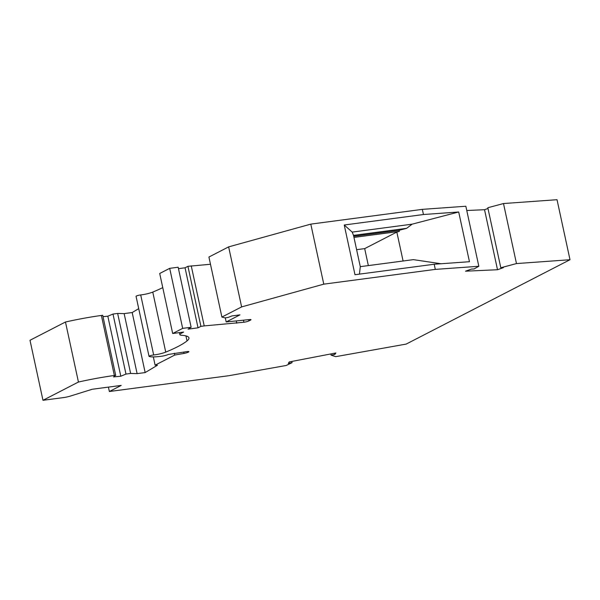 <?xml version="1.0" encoding="UTF-8"?>
<svg xmlns="http://www.w3.org/2000/svg" width="600" height="600" viewBox="0 0 600 600"><rect width="100%" height="100%" fill="white"/><g stroke="black" fill="none" stroke-linecap="round" stroke-linejoin="round"><path stroke-width="0.9" d="M179.858 334.642A15.24 2.257 -12.2 0 0 181.672 335.288A60.96 9.022 -12.2 0 1 188.947 337.882A60.96 9.022 -12.2 0 1 187.028 340.92A123.442 18.277 -12.2 0 1 165.743 352.118A9.143 1.357 -12.2 0 1 153.675 354.968A3.045 0.45 -12.2 0 0 150.57 355.605A3.045 0.45 -12.2 0 0 149.032 356.347A3.045 0.45 -12.2 0 0 149.123 356.43A25.523 3.78 -12.2 0 0 161.047 356.317A5.333 0.788 -12.2 0 0 168.255 354.457L186.863 351.608A3.81 0.562 -12.2 0 1 188.895 351.675A3.81 0.562 -12.2 0 1 188.49 352.043L188.115 352.237A3.81 0.562 -12.2 0 1 184.02 353.407L174.743 355.058L155.108 365.168L157.455 365.235L145.163 372.57L137.115 373.635L130.627 373.455L125.977 374.07L120.802 376.23L113.55 376.913L115.695 375.308L114.36 375.48A72.39 10.717 -12.2 0 0 78.442 382.035L42.975 400.298L63.555 397.575A6.855 1.013 -12.2 0 0 70.252 396.112L92.265 389.25L121.208 385.418L109.365 391.515L228.855 375.705L286.147 365.49L292.087 362.647L288.308 363.375L289.29 361.928L335.88 352.972L334.897 354.42L331.11 355.147L335.707 356.655L406.17 344.093L570 259.725L516.472 263.572L500.805 267.765L503.4 267.645L497.513 269.737L465.51 271.185L471.397 269.093L473.993 268.972L478.83 266.272L435.308 269.392L323.782 284.153L241.62 306.907L221.895 317.062L224.985 317.88L227.978 317.483L232.013 315.915L239.978 314.865L226.185 321.96L248.97 319.627A3.81 0.562 -12.2 0 1 251.002 319.695A3.81 0.562 -12.2 0 1 250.597 320.062L248.903 320.933A3.81 0.562 -12.2 0 1 243.892 322.245L204.225 325.905L200.91 326.347L198.03 327.825L188.07 329.145L191.137 327.248L182.67 328.373L172.688 333.51L183.637 332.062L181.477 333.173A15.24 2.257 -12.2 0 0 179.858 334.642L179.422 332.618M478.83 266.272L465.847 206.243L422.332 209.362L310.8 224.123L228.638 246.877L241.62 306.907M221.895 317.062L208.92 257.032L228.638 246.877M466.77 210.51L484.537 209.708L487.987 208.485M500.805 267.765L487.822 207.735L503.49 203.542L557.025 199.702L570 259.725M42.975 400.298L30 340.275L65.468 322.005A72.39 10.717 -12.2 0 1 101.385 315.45L102.712 315.278L115.695 375.308M103.012 316.657L107.82 316.2L112.995 314.048L117.645 313.433L124.14 313.605L132.18 312.54L138.72 308.64M136.148 296.4A3.045 0.45 -12.2 0 1 136.058 296.317A3.045 0.45 -12.2 0 1 137.595 295.575A3.045 0.45 -12.2 0 1 140.7 294.938A9.143 1.357 -12.2 0 0 152.767 292.087L165.743 352.118M162.765 287.625A123.442 18.277 -12.2 0 1 152.767 292.087M172.688 333.51L159.705 273.48L169.695 268.343L178.155 267.218L191.137 327.248M178.47 268.665L185.055 267.795L187.928 266.317L210.48 264.27M423.442 214.522L458.7 211.987L469.455 261.705L434.19 264.24L354.99 274.718L344.235 225L423.442 214.522L422.332 209.362M435.308 269.392L434.19 264.24M323.782 284.153L310.8 224.123M344.235 225L352.192 232.103L412.14 224.167L458.7 211.987M352.192 232.103L353.513 235.365L360.285 266.663L359.46 274.125M360.285 266.663L413.393 259.635L440.985 263.752M412.14 224.167L406.62 228.337L399.105 230.303L399.345 231.405L396.832 232.065L364.688 248.618L368.355 265.597M396.832 232.065L403.095 261M406.62 228.337L353.513 235.365M399.105 230.303L353.722 236.303M356.61 249.683L364.688 248.618M226.185 321.96L225.292 317.843M236.76 323.19L236.317 321.12M191.25 265.875L204.225 325.905M200.91 326.347L187.928 266.317M185.055 267.795L198.03 327.825M117.645 313.433L130.627 373.455M124.14 313.605L137.115 373.635M120.802 376.23L107.82 316.2M112.995 314.048L125.977 374.07M78.442 382.035L65.468 322.005M109.365 391.515L108.413 387.112M292.087 362.647L291.825 361.44M484.537 209.708L497.513 269.737M516.472 263.572L503.49 203.542M331.11 355.147L330.847 353.94M334.897 354.42L334.635 353.212M101.385 315.45L114.36 375.48M145.163 372.57L132.18 312.54M174.352 353.265L174.743 355.058M155.108 365.168L153.322 356.903M182.67 328.373L169.695 268.343M399.345 231.405L353.955 237.413M250.597 320.062L250.485 319.53M248.632 319.673L248.903 320.933M243.487 320.355L243.892 322.245M181.297 332.37L181.477 333.173M188.49 352.043L188.377 351.51M188.115 352.237L187.958 351.51M184.02 353.407L183.72 352.028M185.947 335.91L187.028 340.92M153.675 354.968L140.7 294.938M149.032 356.347L136.058 296.317"/></g></svg>
